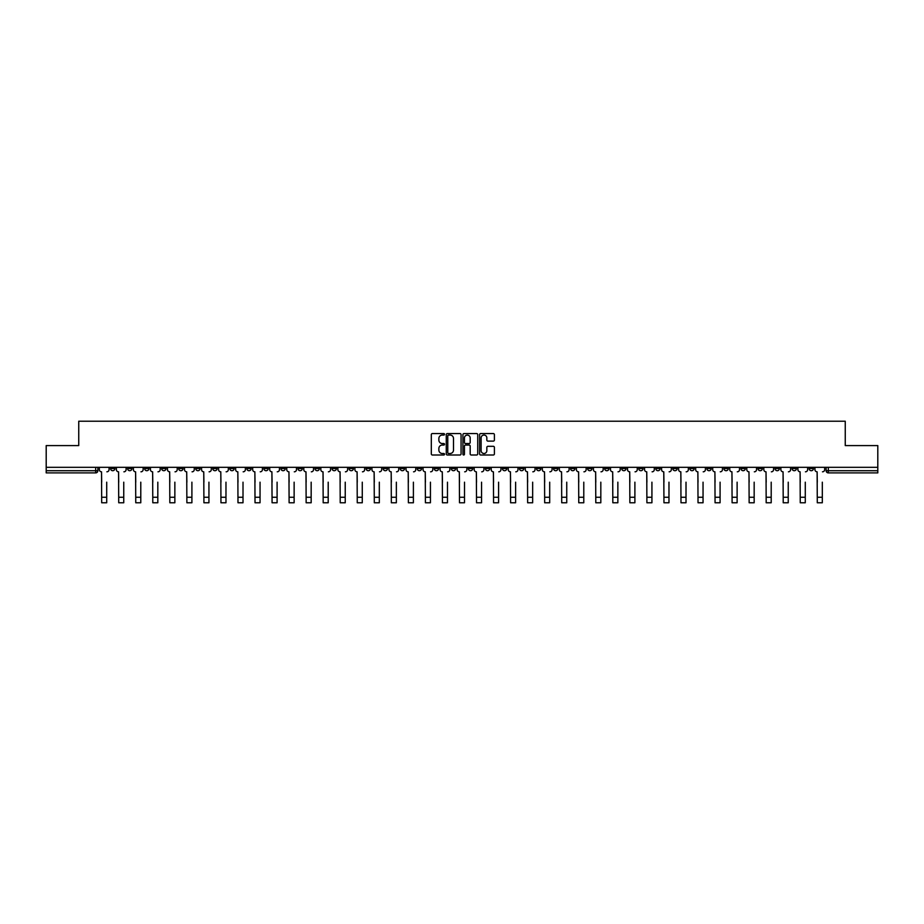 <?xml version="1.0" encoding="UTF-8"?>
<svg xmlns="http://www.w3.org/2000/svg" width="924" height="924" viewBox="0 0 924 924"><rect width="100%" height="100%" fill="white"/><g stroke="black" fill="none" stroke-linecap="round" stroke-linejoin="round"><path stroke-width="1.39" d="M444.525 434.303A0.751 0.751 0 0 0 443.774 433.564L432.386 433.564A1.074 1.074 0 0 0 431.312 434.627L431.312 453.927A1.074 1.074 0 0 0 432.386 455.001L443.774 455.001A0.751 0.751 0 0 0 444.525 454.25A0.751 0.751 0 0 0 443.774 453.499L442.296 453.499A3.43 3.43 0 0 1 438.865 450.069L438.865 448.463A3.43 3.43 0 0 1 442.296 445.033L443.774 445.033A0.751 0.751 0 0 0 444.525 444.282A0.751 0.751 0 0 0 443.774 443.532L442.296 443.532A3.43 3.43 0 0 1 438.865 440.101L438.865 438.484A3.43 3.43 0 0 1 442.296 435.054L443.774 435.054A0.751 0.751 0 0 0 444.525 434.303M672.799 467.325L672.799 468.526L677.165 468.526A2.183 2.183 0 0 1 674.982 470.709A2.183 2.183 0 0 1 672.799 468.526L672.799 467.325M570.57 467.325L570.57 468.526L574.936 468.526A2.183 2.183 0 0 1 572.753 470.709A2.183 2.183 0 0 1 570.57 468.526L570.57 467.325M553.522 467.325L553.522 468.526L557.9 468.526A2.183 2.183 0 0 1 555.705 470.709A2.183 2.183 0 0 1 553.522 468.526L553.522 467.325M451.293 467.325L451.293 468.526L455.671 468.526A2.183 2.183 0 0 1 453.476 470.709A2.183 2.183 0 0 1 451.293 468.526L451.293 467.325M434.257 467.325L434.257 468.526L438.623 468.526A2.183 2.183 0 0 1 436.44 470.709A2.183 2.183 0 0 1 434.257 468.526L434.257 467.325M417.221 467.325L417.221 468.526L421.587 468.526A2.183 2.183 0 0 1 419.404 470.709A2.183 2.183 0 0 1 417.221 468.526L417.221 467.325M383.148 467.325L383.148 468.526L387.514 468.526A2.183 2.183 0 0 1 385.331 470.709A2.183 2.183 0 0 1 383.148 468.526L383.148 467.325M349.064 468.526L349.064 467.325L349.064 468.526A2.183 2.183 0 0 0 351.247 470.709A2.183 2.183 0 0 1 349.064 468.526L353.43 468.526A2.183 2.183 0 0 1 351.247 470.709A2.183 2.183 0 0 0 353.43 468.526L353.43 467.325L353.43 468.526M332.028 468.526L332.028 467.325L332.028 468.526A2.183 2.183 0 0 0 334.211 470.709A2.183 2.183 0 0 1 332.028 468.526L336.394 468.526A2.183 2.183 0 0 1 334.211 470.709M314.992 468.526L314.992 467.325L314.992 468.526A2.183 2.183 0 0 0 317.175 470.709A2.183 2.183 0 0 1 314.992 468.526L319.358 468.526A2.183 2.183 0 0 1 317.175 470.709A2.183 2.183 0 0 0 319.358 468.526L319.358 467.325L319.358 468.526M297.955 467.325L297.955 468.526L302.321 468.526A2.183 2.183 0 0 1 300.138 470.709A2.183 2.183 0 0 1 297.955 468.526L297.955 467.325M280.919 467.325L280.919 468.526L285.285 468.526A2.183 2.183 0 0 1 283.102 470.709A2.183 2.183 0 0 1 280.919 468.526L280.919 467.325M263.871 467.325L263.871 468.526L268.249 468.526A2.183 2.183 0 0 1 266.054 470.709A2.183 2.183 0 0 1 263.871 468.526L263.871 467.325M246.835 468.526L246.835 467.325L246.835 468.526A2.183 2.183 0 0 0 249.018 470.709A2.183 2.183 0 0 1 246.835 468.526L251.201 468.526A2.183 2.183 0 0 1 249.018 470.709M212.763 468.526L212.763 467.325L212.763 468.526A2.183 2.183 0 0 0 214.946 470.709A2.183 2.183 0 0 1 212.763 468.526L217.128 468.526A2.183 2.183 0 0 1 214.946 470.709A2.183 2.183 0 0 0 217.128 468.526L217.128 467.325L217.128 468.526M195.726 468.526L195.726 467.325L195.726 468.526A2.183 2.183 0 0 0 197.909 470.709A2.183 2.183 0 0 1 195.726 468.526L200.092 468.526A2.183 2.183 0 0 1 197.909 470.709A2.183 2.183 0 0 0 200.092 468.526L200.092 467.325L200.092 468.526M178.678 468.526L178.678 467.325L178.678 468.526A2.183 2.183 0 0 0 180.873 470.709A2.183 2.183 0 0 1 178.678 468.526L183.056 468.526A2.183 2.183 0 0 1 180.873 470.709A2.183 2.183 0 0 0 183.056 468.526L183.056 467.325L183.056 468.526M161.642 468.526L161.642 467.325L161.642 468.526A2.183 2.183 0 0 0 163.825 470.709A2.183 2.183 0 0 1 161.642 468.526L166.02 468.526A2.183 2.183 0 0 1 163.825 470.709M144.606 468.526L144.606 467.325L144.606 468.526A2.183 2.183 0 0 0 146.789 470.709A2.183 2.183 0 0 1 144.606 468.526L148.972 468.526A2.183 2.183 0 0 1 146.789 470.709A2.183 2.183 0 0 0 148.972 468.526L148.972 467.325L148.972 468.526M127.57 468.526L127.57 467.325L127.57 468.526A2.183 2.183 0 0 0 129.753 470.709A2.183 2.183 0 0 1 127.57 468.526L131.936 468.526A2.183 2.183 0 0 1 129.753 470.709A2.183 2.183 0 0 0 131.936 468.526L131.936 467.325L131.936 468.526M493.335 441.118A1.074 1.074 0 0 0 494.398 440.043L494.398 434.627A1.074 1.074 0 0 0 493.335 433.564L480.676 433.564A1.074 1.074 0 0 0 479.614 434.627L479.614 453.927A1.074 1.074 0 0 0 480.676 455.001L493.335 455.001A1.074 1.074 0 0 0 494.398 453.927L494.398 447.389A1.074 1.074 0 0 0 493.335 446.315L487.918 446.315A1.074 1.074 0 0 0 486.844 447.389L486.844 450.635A2.864 2.864 0 0 1 483.98 453.499A2.864 2.864 0 0 1 481.115 450.635L481.115 437.93A2.864 2.864 0 0 1 483.98 435.054A2.864 2.864 0 0 1 486.844 437.93L486.844 440.043A1.074 1.074 0 0 0 487.918 441.118L493.335 441.118M46.2 467.325L46.2 445.587L78.748 445.587L78.748 421.228L845.252 421.228L845.252 445.587L877.8 445.587L877.8 467.325L46.2 467.325L46.2 470.709L97.863 470.709L97.863 467.325L97.863 470.709A2.183 2.183 0 0 1 95.68 472.892L46.2 472.892L46.2 470.709M461.064 434.627A1.074 1.074 0 0 0 459.99 433.564L447.343 433.564A1.074 1.074 0 0 0 446.269 434.627L446.269 453.927A1.074 1.074 0 0 0 447.343 455.001L459.99 455.001A1.074 1.074 0 0 0 461.064 453.927L461.064 434.627M464.01 433.564L476.657 433.564A1.074 1.074 0 0 1 477.731 434.627L477.731 453.927A1.074 1.074 0 0 1 476.657 455.001L471.252 455.001A1.074 1.074 0 0 1 470.177 453.927L470.177 446.107A1.074 1.074 0 0 0 469.103 445.033L465.511 445.033A1.074 1.074 0 0 0 464.437 446.107L464.437 454.25A0.751 0.751 0 0 1 463.686 455.001A0.751 0.751 0 0 1 462.936 454.25L462.936 434.627A1.074 1.074 0 0 1 464.01 433.564M826.137 467.325L826.137 470.709L877.8 470.709L877.8 472.892L828.32 472.892A2.183 2.183 0 0 1 826.137 470.709M877.8 467.325L877.8 470.709M813.466 467.325L813.466 468.526A2.183 2.183 0 0 1 811.284 470.709A2.183 2.183 0 0 1 809.101 468.526A2.183 2.183 0 0 0 811.284 470.709A2.183 2.183 0 0 0 813.466 468.526L809.101 468.526L809.101 467.325M796.43 467.325L796.43 468.526A2.183 2.183 0 0 1 794.247 470.709A2.183 2.183 0 0 1 792.064 468.526L796.43 468.526M792.064 467.325L792.064 468.526M779.394 467.325L779.394 468.526A2.183 2.183 0 0 1 777.211 470.709A2.183 2.183 0 0 1 775.028 468.526L779.394 468.526M775.028 467.325L775.028 468.526M762.358 468.526L762.358 467.325L762.358 468.526A2.183 2.183 0 0 1 760.175 470.709A2.183 2.183 0 0 1 757.98 468.526L762.358 468.526A2.183 2.183 0 0 1 760.175 470.709M757.98 467.325L757.98 468.526M745.322 467.325L745.322 468.526A2.183 2.183 0 0 1 743.127 470.709A2.183 2.183 0 0 1 740.944 468.526A2.183 2.183 0 0 0 743.127 470.709M740.944 467.325L740.944 468.526L745.322 468.526M728.274 467.325L728.274 468.526A2.183 2.183 0 0 1 726.091 470.709A2.183 2.183 0 0 1 723.908 468.526L728.274 468.526A2.183 2.183 0 0 1 726.091 470.709M723.908 467.325L723.908 468.526M711.237 467.325L711.237 468.526A2.183 2.183 0 0 1 709.054 470.709A2.183 2.183 0 0 1 706.872 468.526A2.183 2.183 0 0 0 709.054 470.709M706.872 467.325L706.872 468.526L711.237 468.526M694.201 467.325L694.201 468.526A2.183 2.183 0 0 1 692.018 470.709A2.183 2.183 0 0 1 689.835 468.526L694.201 468.526M689.835 467.325L689.835 468.526M677.165 467.325L677.165 468.526A2.183 2.183 0 0 1 674.982 470.709M660.129 467.325L660.129 468.526A2.183 2.183 0 0 1 657.946 470.709A2.183 2.183 0 0 1 655.751 468.526L660.129 468.526M655.751 467.325L655.751 468.526M643.081 467.325L643.081 468.526A2.183 2.183 0 0 1 640.898 470.709A2.183 2.183 0 0 1 638.715 468.526L643.081 468.526M638.715 467.325L638.715 468.526M626.045 467.325L626.045 468.526A2.183 2.183 0 0 1 623.862 470.709A2.183 2.183 0 0 1 621.679 468.526A2.183 2.183 0 0 0 623.862 470.709M621.679 467.325L621.679 468.526L626.045 468.526M609.008 467.325L609.008 468.526A2.183 2.183 0 0 1 606.825 470.709A2.183 2.183 0 0 1 604.643 468.526L609.008 468.526M604.643 467.325L604.643 468.526M591.972 467.325L591.972 468.526A2.183 2.183 0 0 1 589.789 470.709A2.183 2.183 0 0 1 587.606 468.526L591.972 468.526M587.606 467.325L587.606 468.526M574.936 467.325L574.936 468.526M557.9 467.325L557.9 468.526L557.9 467.325M540.852 467.325L540.852 468.526A2.183 2.183 0 0 1 538.669 470.709A2.183 2.183 0 0 1 536.486 468.526L540.852 468.526M536.486 467.325L536.486 468.526M523.816 467.325L523.816 468.526A2.183 2.183 0 0 1 521.633 470.709A2.183 2.183 0 0 1 519.45 468.526L523.816 468.526M519.45 467.325L519.45 468.526M506.779 467.325L506.779 468.526A2.183 2.183 0 0 1 504.596 470.709A2.183 2.183 0 0 1 502.413 468.526L506.779 468.526M502.413 467.325L502.413 468.526M489.743 467.325L489.743 468.526A2.183 2.183 0 0 1 487.56 470.709A2.183 2.183 0 0 1 485.377 468.526L489.743 468.526M485.377 467.325L485.377 468.526M472.707 467.325L472.707 468.526A2.183 2.183 0 0 1 470.524 470.709A2.183 2.183 0 0 1 468.329 468.526L472.707 468.526M468.329 467.325L468.329 468.526M455.671 467.325L455.671 468.526A2.183 2.183 0 0 1 453.476 470.709M438.623 467.325L438.623 468.526M421.587 468.526L421.587 467.325L421.587 468.526A2.183 2.183 0 0 1 419.404 470.709M404.55 467.325L404.55 468.526A2.183 2.183 0 0 1 402.367 470.709A2.183 2.183 0 0 1 400.184 468.526A2.183 2.183 0 0 0 402.367 470.709A2.183 2.183 0 0 0 404.55 468.526L400.184 468.526L400.184 467.325M387.514 468.526L387.514 467.325L387.514 468.526A2.183 2.183 0 0 1 385.331 470.709M370.478 467.325L370.478 468.526A2.183 2.183 0 0 1 368.295 470.709A2.183 2.183 0 0 1 366.1 468.526A2.183 2.183 0 0 0 368.295 470.709M366.1 467.325L366.1 468.526L370.478 468.526M336.394 467.325L336.394 468.526L336.394 467.325M302.321 468.526L302.321 467.325L302.321 468.526A2.183 2.183 0 0 1 300.138 470.709M285.285 468.526L285.285 467.325L285.285 468.526A2.183 2.183 0 0 1 283.102 470.709M268.249 468.526L268.249 467.325L268.249 468.526A2.183 2.183 0 0 1 266.054 470.709M251.201 467.325L251.201 468.526L251.201 467.325M234.165 468.526L234.165 467.325L234.165 468.526A2.183 2.183 0 0 1 231.982 470.709A2.183 2.183 0 0 1 229.799 468.526L234.165 468.526A2.183 2.183 0 0 1 231.982 470.709M229.799 467.325L229.799 468.526M166.02 467.325L166.02 468.526L166.02 467.325M114.899 467.325L114.899 468.526A2.183 2.183 0 0 1 112.716 470.709A2.183 2.183 0 0 1 110.534 468.526A2.183 2.183 0 0 0 112.716 470.709A2.183 2.183 0 0 0 114.899 468.526L114.899 467.325M110.534 467.325L110.534 468.526L114.899 468.526M95.68 467.325L95.68 472.892A2.183 2.183 0 0 0 97.863 470.709M448.521 435.054A0.751 0.751 0 0 0 447.77 435.805L447.77 452.748A0.751 0.751 0 0 0 448.521 453.499L450.069 453.499A3.43 3.43 0 0 0 453.499 450.069L453.499 438.484A3.43 3.43 0 0 0 450.069 435.054L448.521 435.054M470.177 437.976A2.864 2.864 0 0 0 467.301 435.112A2.864 2.864 0 0 0 464.437 437.976L464.437 442.457A1.074 1.074 0 0 0 465.511 443.532L469.103 443.532A1.074 1.074 0 0 0 470.177 442.457L470.177 437.976M99.33 469.623L99.33 467.325L99.33 469.623A2.183 2.183 0 0 0 101.525 471.806L101.686 482.178M101.525 471.806L101.686 502.772L106.71 502.772L106.71 482.178M109.055 469.623L109.055 467.325L109.055 469.623A2.183 2.183 0 0 1 106.872 471.806M106.71 502.772L101.686 502.772M116.378 469.623L116.378 467.325L116.378 469.623A2.183 2.183 0 0 0 118.561 471.806L118.722 482.178M118.561 471.806L118.722 502.772L123.747 502.772L123.747 482.178M126.091 469.623L126.091 467.325L126.091 469.623A2.183 2.183 0 0 1 123.908 471.806M133.414 469.623L133.414 467.325L133.414 469.623A2.183 2.183 0 0 0 135.597 471.806L135.759 482.178M135.597 471.806L135.759 502.772L140.783 502.772L140.783 482.178M143.128 469.623L143.128 467.325L143.128 469.623A2.183 2.183 0 0 1 140.945 471.806M123.747 502.772L118.722 502.772M140.783 502.772L135.759 502.772M150.45 469.623L150.45 467.325L150.45 469.623A2.183 2.183 0 0 0 152.633 471.806L152.795 482.178M152.633 471.806L152.795 502.772L157.819 502.772L157.819 482.178M160.175 469.623L160.175 467.325L160.175 469.623A2.183 2.183 0 0 1 157.981 471.806M167.487 469.623L167.487 467.325L167.487 469.623A2.183 2.183 0 0 0 169.669 471.806L169.831 482.178M169.669 471.806L169.831 502.772L174.855 502.772L174.855 482.178M177.212 469.623L177.212 467.325L177.212 469.623A2.183 2.183 0 0 1 175.029 471.806M184.523 469.623L184.523 467.325L184.523 469.623A2.183 2.183 0 0 0 186.706 471.806L186.879 482.178M186.706 471.806L186.879 502.772L191.903 502.772L191.903 482.178M194.248 469.623L194.248 467.325L194.248 469.623A2.183 2.183 0 0 1 192.065 471.806M157.819 502.772L152.795 502.772M174.855 502.772L169.831 502.772M191.903 502.772L186.879 502.772M201.571 469.623L201.571 467.325L201.571 469.623A2.183 2.183 0 0 0 203.754 471.806L203.915 482.178M203.754 471.806L203.915 502.772L208.94 502.772L208.94 482.178M211.284 469.623L211.284 467.325L211.284 469.623A2.183 2.183 0 0 1 209.101 471.806M208.94 502.772L203.915 502.772M218.607 469.623L218.607 467.325L218.607 469.623A2.183 2.183 0 0 0 220.79 471.806L220.952 482.178M220.79 471.806L220.952 502.772L225.976 502.772L225.976 482.178M228.32 469.623L228.32 467.325L228.32 469.623A2.183 2.183 0 0 1 226.137 471.806M225.976 502.772L220.952 502.772M235.643 469.623L235.643 467.325L235.643 469.623A2.183 2.183 0 0 0 237.826 471.806L237.988 482.178M237.826 471.806L237.988 502.772L243.012 502.772L243.012 482.178M245.357 469.623L245.357 467.325L245.357 469.623A2.183 2.183 0 0 1 243.174 471.806M243.012 502.772L237.988 502.772M252.679 469.623L252.679 467.325L252.679 469.623A2.183 2.183 0 0 0 254.862 471.806L255.024 482.178M254.862 471.806L255.024 502.772L260.048 502.772L260.048 482.178M262.404 469.623L262.404 467.325L262.404 469.623A2.183 2.183 0 0 1 260.221 471.806M260.048 502.772L255.024 502.772M269.716 469.623L269.716 467.325L269.716 469.623A2.183 2.183 0 0 0 271.899 471.806L272.072 482.178M271.899 471.806L272.072 502.772L277.096 502.772L277.096 482.178M279.441 469.623L279.441 467.325L279.441 469.623A2.183 2.183 0 0 1 277.258 471.806M286.752 469.623L286.752 467.325L286.752 469.623A2.183 2.183 0 0 0 288.946 471.806L289.108 482.178M288.946 471.806L289.108 502.772L294.132 502.772L294.132 482.178M296.477 469.623L296.477 467.325L296.477 469.623A2.183 2.183 0 0 1 294.294 471.806M303.8 469.623L303.8 467.325L303.8 469.623A2.183 2.183 0 0 0 305.983 471.806L306.144 482.178M305.983 471.806L306.144 502.772L311.169 502.772L311.169 482.178M313.513 469.623L313.513 467.325L313.513 469.623A2.183 2.183 0 0 1 311.33 471.806M320.836 469.623L320.836 467.325L320.836 469.623A2.183 2.183 0 0 0 323.019 471.806L323.181 482.178M323.019 471.806L323.181 502.772L328.205 502.772L328.205 482.178M330.549 469.623L330.549 467.325L330.549 469.623A2.183 2.183 0 0 1 328.367 471.806M337.872 469.623L337.872 467.325L337.872 469.623A2.183 2.183 0 0 0 340.055 471.806L340.217 482.178M340.055 471.806L340.217 502.772L345.241 502.772L345.241 482.178M347.597 469.623L347.597 467.325L347.597 469.623A2.183 2.183 0 0 1 345.403 471.806M354.908 469.623L354.908 467.325L354.908 469.623A2.183 2.183 0 0 0 357.091 471.806L357.253 482.178M357.091 471.806L357.253 502.772L362.277 502.772L362.277 482.178M364.633 469.623L364.633 467.325L364.633 469.623A2.183 2.183 0 0 1 362.451 471.806M277.096 502.772L272.072 502.772M294.132 502.772L289.108 502.772M311.169 502.772L306.144 502.772M328.205 502.772L323.181 502.772M345.241 502.772L340.217 502.772M362.277 502.772L357.253 502.772M371.945 469.623L371.945 467.325L371.945 469.623A2.183 2.183 0 0 0 374.128 471.806L374.301 482.178M374.128 471.806L374.301 502.772L379.325 502.772L379.325 482.178M381.67 469.623L381.67 467.325L381.67 469.623A2.183 2.183 0 0 1 379.487 471.806M379.325 502.772L374.301 502.772M388.981 469.623L388.981 467.325L388.981 469.623A2.183 2.183 0 0 0 391.175 471.806L391.337 482.178M391.175 471.806L391.337 502.772L396.361 502.772L396.361 482.178M398.706 469.623L398.706 467.325L398.706 469.623A2.183 2.183 0 0 1 396.523 471.806M396.361 502.772L391.337 502.772M406.029 469.623L406.029 467.325L406.029 469.623A2.183 2.183 0 0 0 408.212 471.806L408.373 482.178M408.212 471.806L408.373 502.772L413.398 502.772L413.398 482.178M415.742 469.623L415.742 467.325L415.742 469.623A2.183 2.183 0 0 1 413.559 471.806M413.398 502.772L408.373 502.772M423.065 469.623L423.065 467.325L423.065 469.623A2.183 2.183 0 0 0 425.248 471.806L425.41 482.178M425.248 471.806L425.41 502.772L430.434 502.772L430.434 482.178M432.779 469.623L432.779 467.325L432.779 469.623A2.183 2.183 0 0 1 430.596 471.806M430.434 502.772L425.41 502.772M440.101 469.623L440.101 467.325L440.101 469.623A2.183 2.183 0 0 0 442.284 471.806L442.446 482.178M442.284 471.806L442.446 502.772L447.47 502.772L447.47 482.178M449.826 469.623L449.826 467.325L449.826 469.623A2.183 2.183 0 0 1 447.643 471.806M447.47 502.772L442.446 502.772M457.137 469.623L457.137 467.325L457.137 469.623A2.183 2.183 0 0 0 459.32 471.806L459.494 482.178M459.32 471.806L459.494 502.772L464.506 502.772L464.506 482.178M466.863 469.623L466.863 467.325L466.863 469.623A2.183 2.183 0 0 1 464.68 471.806M464.506 502.772L459.494 502.772M474.174 469.623L474.174 467.325L474.174 469.623A2.183 2.183 0 0 0 476.357 471.806L476.53 482.178M476.357 471.806L476.53 502.772L481.554 502.772L481.554 482.178M483.899 469.623L483.899 467.325L483.899 469.623A2.183 2.183 0 0 1 481.716 471.806M481.554 502.772L476.53 502.772M491.222 469.623L491.222 467.325L491.222 469.623A2.183 2.183 0 0 0 493.404 471.806L493.566 482.178M493.404 471.806L493.566 502.772L498.59 502.772L498.59 482.178M500.935 469.623L500.935 467.325L500.935 469.623A2.183 2.183 0 0 1 498.752 471.806M498.59 502.772L493.566 502.772M508.258 469.623L508.258 467.325L508.258 469.623A2.183 2.183 0 0 0 510.441 471.806L510.602 482.178M510.441 471.806L510.602 502.772L515.627 502.772L515.627 482.178M517.971 469.623L517.971 467.325L517.971 469.623A2.183 2.183 0 0 1 515.788 471.806M515.627 502.772L510.602 502.772M525.294 469.623L525.294 467.325L525.294 469.623A2.183 2.183 0 0 0 527.477 471.806L527.639 482.178M527.477 471.806L527.639 502.772L532.663 502.772L532.663 482.178M535.019 469.623L535.019 467.325L535.019 469.623A2.183 2.183 0 0 1 532.825 471.806M532.663 502.772L527.639 502.772M542.33 469.623L542.33 467.325L542.33 469.623A2.183 2.183 0 0 0 544.513 471.806L544.675 482.178M544.513 471.806L544.675 502.772L549.699 502.772L549.699 482.178M552.055 469.623L552.055 467.325L552.055 469.623A2.183 2.183 0 0 1 549.872 471.806M549.699 502.772L544.675 502.772M559.366 469.623L559.366 467.325L559.366 469.623A2.183 2.183 0 0 0 561.549 471.806L561.723 482.178M561.549 471.806L561.723 502.772L566.747 502.772L566.747 482.178M569.092 469.623L569.092 467.325L569.092 469.623A2.183 2.183 0 0 1 566.909 471.806M566.747 502.772L561.723 502.772M576.403 469.623L576.403 467.325L576.403 469.623A2.183 2.183 0 0 0 578.597 471.806L578.759 482.178M578.597 471.806L578.759 502.772L583.783 502.772L583.783 482.178M586.128 469.623L586.128 467.325L586.128 469.623A2.183 2.183 0 0 1 583.945 471.806M583.783 502.772L578.759 502.772M593.451 469.623L593.451 467.325L593.451 469.623A2.183 2.183 0 0 0 595.634 471.806L595.795 482.178M595.634 471.806L595.795 502.772L600.819 502.772L600.819 482.178M603.164 469.623L603.164 467.325L603.164 469.623A2.183 2.183 0 0 1 600.981 471.806M600.819 502.772L595.795 502.772M610.487 469.623L610.487 467.325L610.487 469.623A2.183 2.183 0 0 0 612.67 471.806L612.831 482.178M612.67 471.806L612.831 502.772L617.856 502.772L617.856 482.178M620.2 469.623L620.2 467.325L620.2 469.623A2.183 2.183 0 0 1 618.017 471.806M617.856 502.772L612.831 502.772M627.523 469.623L627.523 467.325L627.523 469.623A2.183 2.183 0 0 0 629.706 471.806L629.868 482.178M629.706 471.806L629.868 502.772L634.892 502.772L634.892 482.178M637.248 469.623L637.248 467.325L637.248 469.623A2.183 2.183 0 0 1 635.054 471.806M634.892 502.772L629.868 502.772M644.559 469.623L644.559 467.325L644.559 469.623A2.183 2.183 0 0 0 646.742 471.806L646.904 482.178M646.742 471.806L646.904 502.772L651.928 502.772L651.928 482.178M654.284 469.623L654.284 467.325L654.284 469.623A2.183 2.183 0 0 1 652.101 471.806M651.928 502.772L646.904 502.772M661.596 469.623L661.596 467.325L661.596 469.623A2.183 2.183 0 0 0 663.779 471.806L663.952 482.178M663.779 471.806L663.952 502.772L668.976 502.772L668.976 482.178M671.321 469.623L671.321 467.325L671.321 469.623A2.183 2.183 0 0 1 669.138 471.806M668.976 502.772L663.952 502.772M678.643 469.623L678.643 467.325L678.643 469.623A2.183 2.183 0 0 0 680.826 471.806L680.988 482.178M680.826 471.806L680.988 502.772L686.012 502.772L686.012 482.178M688.357 469.623L688.357 467.325L688.357 469.623A2.183 2.183 0 0 1 686.174 471.806M686.012 502.772L680.988 502.772M695.68 469.623L695.68 467.325L695.68 469.623A2.183 2.183 0 0 0 697.863 471.806L698.024 482.178M697.863 471.806L698.024 502.772L703.049 502.772L703.049 482.178M705.393 469.623L705.393 467.325L705.393 469.623A2.183 2.183 0 0 1 703.21 471.806M703.049 502.772L698.024 502.772M712.716 469.623L712.716 467.325L712.716 469.623A2.183 2.183 0 0 0 714.899 471.806L715.061 482.178M714.899 471.806L715.061 502.772L720.085 502.772L720.085 482.178M722.429 469.623L722.429 467.325L722.429 469.623A2.183 2.183 0 0 1 720.246 471.806M720.085 502.772L715.061 502.772M729.752 469.623L729.752 467.325L729.752 469.623A2.183 2.183 0 0 0 731.935 471.806L732.097 482.178M731.935 471.806L732.097 502.772L737.121 502.772L737.121 482.178M739.477 469.623L739.477 467.325L739.477 469.623A2.183 2.183 0 0 1 737.294 471.806M737.121 502.772L732.097 502.772M746.788 469.623L746.788 467.325L746.788 469.623A2.183 2.183 0 0 0 748.971 471.806L749.145 482.178M748.971 471.806L749.145 502.772L754.169 502.772L754.169 482.178M756.513 469.623L756.513 467.325L756.513 469.623A2.183 2.183 0 0 1 754.331 471.806M754.169 502.772L749.145 502.772M763.825 469.623L763.825 467.325L763.825 469.623A2.183 2.183 0 0 0 766.019 471.806L766.181 482.178M766.019 471.806L766.181 502.772L771.205 502.772L771.205 482.178M773.55 469.623L773.55 467.325L773.55 469.623A2.183 2.183 0 0 1 771.367 471.806M771.205 502.772L766.181 502.772M780.872 469.623L780.872 467.325L780.872 469.623A2.183 2.183 0 0 0 783.055 471.806L783.217 482.178M783.055 471.806L783.217 502.772L788.241 502.772L788.241 482.178M790.586 469.623L790.586 467.325L790.586 469.623A2.183 2.183 0 0 1 788.403 471.806M788.241 502.772L783.217 502.772M797.909 469.623L797.909 467.325L797.909 469.623A2.183 2.183 0 0 0 800.092 471.806L800.253 482.178M800.092 471.806L800.253 502.772L805.278 502.772L805.278 482.178M807.622 469.623L807.622 467.325L807.622 469.623A2.183 2.183 0 0 1 805.439 471.806M805.278 502.772L800.253 502.772M814.945 469.623L814.945 467.325L814.945 469.623A2.183 2.183 0 0 0 817.128 471.806L817.29 482.178M817.128 471.806L817.29 502.772L822.314 502.772L822.314 482.178M824.67 469.623L824.67 467.325L824.67 469.623A2.183 2.183 0 0 1 822.476 471.806M822.314 502.772L817.29 502.772M828.32 467.325L828.32 472.892M106.71 497.251L101.686 497.251M123.747 497.251L118.722 497.251M140.783 497.251L135.759 497.251M157.819 497.251L152.795 497.251M174.855 497.251L169.831 497.251M191.903 497.251L186.879 497.251M208.94 497.251L203.915 497.251M225.976 497.251L220.952 497.251M243.012 497.251L237.988 497.251M260.048 497.251L255.024 497.251M277.096 497.251L272.072 497.251M294.132 497.251L289.108 497.251M311.169 497.251L306.144 497.251M328.205 497.251L323.181 497.251M345.241 497.251L340.217 497.251M362.277 497.251L357.253 497.251M379.325 497.251L374.301 497.251M396.361 497.251L391.337 497.251M413.398 497.251L408.373 497.251M430.434 497.251L425.41 497.251M447.47 497.251L442.446 497.251M464.506 497.251L459.494 497.251M481.554 497.251L476.53 497.251M498.59 497.251L493.566 497.251M515.627 497.251L510.602 497.251M532.663 497.251L527.639 497.251M549.699 497.251L544.675 497.251M566.747 497.251L561.723 497.251M583.783 497.251L578.759 497.251M600.819 497.251L595.795 497.251M617.856 497.251L612.831 497.251M634.892 497.251L629.868 497.251M651.928 497.251L646.904 497.251M668.976 497.251L663.952 497.251M686.012 497.251L680.988 497.251M703.049 497.251L698.024 497.251M720.085 497.251L715.061 497.251M737.121 497.251L732.097 497.251M754.169 497.251L749.145 497.251M771.205 497.251L766.181 497.251M788.241 497.251L783.217 497.251M805.278 497.251L800.253 497.251M822.314 497.251L817.29 497.251"/></g></svg>
